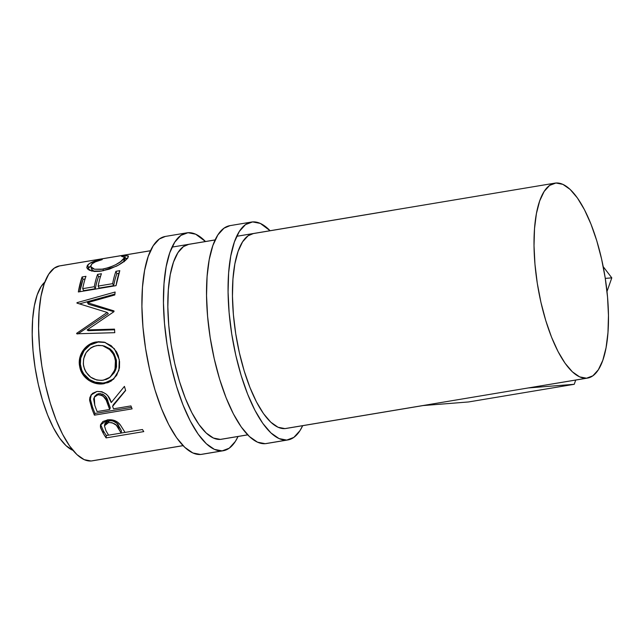<?xml version="1.0" encoding="UTF-8"?>
<svg xmlns="http://www.w3.org/2000/svg" width="644" height="644" viewBox="0 0 644 644"><rect width="100%" height="100%" fill="white"/><g stroke="black" fill="none" stroke-linecap="round" stroke-linejoin="round"><path stroke-width="0.97" d="M186.849 232.846L165.315 236.445A110.454 37.948 80.5 0 0 145.818 350.03A110.454 37.948 80.5 0 0 200.598 454.479L222.14 450.881A110.454 37.948 -99.5 0 1 167.36 346.424A110.454 37.948 -99.5 0 1 186.849 232.846A110.454 37.948 -99.5 0 1 187.976 232.709A110.454 37.948 -99.5 0 1 205.484 241.524L195.704 234.215L187.976 232.709L180.9 235.39L174.749 242.168L169.766 252.77L166.144 266.785L164.011 283.69L163.455 302.833L164.502 323.465L167.102 344.806L171.167 366.034L176.528 386.32L182.993 404.907L190.302 421.055L198.175 434.169L206.313 443.732L214.404 449.375L222.14 450.881L200.598 454.479A110.454 37.948 80.5 0 0 201.717 454.342L223.259 450.744A110.454 37.948 -99.5 0 1 222.14 450.881L229.216 448.2L235.358 441.422L238.055 436.479A110.454 37.948 -99.5 0 1 223.259 450.744M247.707 434.869L221.343 439.272A98.83 33.955 -99.5 0 1 220.337 439.401A98.83 33.955 -99.5 0 1 171.328 345.941A98.83 33.955 -99.5 0 1 188.764 244.318A98.83 33.955 -99.5 0 1 189.771 244.189M165.395 236.429L159.358 238.988L153.208 245.767L148.225 256.368L144.602 270.391L142.469 287.296L141.913 306.431L142.96 327.063L145.56 348.404L149.625 369.632L154.987 389.918L161.451 408.505L168.76 424.662L176.633 437.767L184.772 447.33L192.862 452.974L200.598 454.479M188.845 244.301L183.443 246.596L177.937 252.649L173.486 262.14L170.233 274.682L168.334 289.808L167.834 306.93L168.768 325.397L171.103 344.492L174.733 363.482L179.531 381.634L185.311 398.258L191.856 412.715L198.899 424.444L206.185 433.001L213.422 438.049L220.337 439.401L222.341 439.063M251.474 222.051L229.932 225.65A110.454 37.948 80.5 0 0 210.443 339.227A110.454 37.948 80.5 0 0 265.215 443.684L286.757 440.085A110.454 37.948 -99.5 0 1 231.985 335.629A110.454 37.948 -99.5 0 1 251.474 222.051A110.454 37.948 -99.5 0 1 252.593 221.914A110.454 37.948 -99.5 0 1 270.102 230.729L260.329 223.42L252.593 221.914L245.517 224.595L239.375 231.365L234.392 241.967L230.761 255.99L228.628 272.895L228.081 292.038L229.119 312.67L231.727 334.011L235.785 355.23L241.154 375.524L247.61 394.104L254.919 410.26L262.792 423.374L270.939 432.929L279.029 438.572L286.757 440.085L265.215 443.684A110.454 37.948 80.5 0 0 266.342 443.547L287.876 439.949A110.454 37.948 -99.5 0 1 286.757 440.085L293.833 437.397L299.983 430.627L302.68 425.684A110.454 37.948 -99.5 0 1 287.876 439.949M423.084 405.567L285.96 428.477A98.83 33.955 -99.5 0 1 284.962 428.598A98.83 33.955 -99.5 0 1 235.954 335.146A98.83 33.955 -99.5 0 1 253.39 233.514A98.83 33.955 -99.5 0 1 254.396 233.394M230.021 225.633L223.975 228.193L217.833 234.963L212.85 245.565L209.219 259.588L207.094 276.493L206.539 295.636L207.585 316.268L210.186 337.609L214.251 358.829L219.612 379.123L226.068 397.702L233.378 413.859L241.258 426.972L249.397 436.527L257.487 442.17L265.215 443.684M253.47 233.506L248.061 235.793L242.563 241.854L238.103 251.337L234.859 263.887L232.951 279.013L232.46 296.135L233.394 314.602L235.72 333.689L239.359 352.679L244.157 370.839L249.936 387.463L256.473 401.92L263.517 413.649L270.802 422.198L278.039 427.254L284.962 428.598L586.531 378.213A98.83 33.955 -99.5 0 1 537.523 284.753A98.83 33.955 -99.5 0 1 554.959 183.129A98.83 33.955 -99.5 0 1 555.957 183.009A98.83 33.955 -99.5 0 1 604.974 276.469A98.83 33.955 -99.5 0 1 587.529 378.092A98.83 33.955 -99.5 0 1 586.531 378.213L528.289 387.946L587.529 378.092M44.839 282.08A87.206 29.954 80.5 0 0 35.492 370.123A87.206 29.954 80.5 0 0 72.957 450.349L66.034 445.664L59.61 438.113L53.396 427.769L47.624 415.01L42.52 400.343L38.286 384.323L35.082 367.563L33.021 350.722L32.2 334.429L32.635 319.319L34.317 305.972L37.183 294.904L41.119 286.532L44.839 282.08M150.511 250.709L59.522 265.908A98.83 33.955 80.5 0 0 42.085 367.531A98.83 33.955 80.5 0 0 91.094 460.991L183.049 445.624L91.094 460.991A98.83 33.955 80.5 0 0 92.1 460.871L183.089 445.664M220.337 439.401L247.674 434.829L220.337 439.401M99.788 259.733L102.227 259.613L95.457 261.826L92.221 263.75L91.118 264.998L90.812 266.68L92.664 268.572L94.515 269.216L101.317 269.361L109.544 267.421L115.751 264.676L120.597 261.641L124.292 257.833L124.244 256.996L121.555 256.376L124.815 255.467L128.309 255.966L127.987 257.592L125.725 260.047L118.399 265.167L109.271 269.176L99.884 271.293L94.499 271.478L89.202 270.198L86.795 267.807L87.222 265.698L89.653 263.404L99.788 259.733M116.033 285.654L78.343 291.957A98.83 33.955 -99.5 0 1 82.102 276.96L85.966 276.316A98.83 33.955 80.5 0 0 82.682 288.665L94.282 286.725A98.83 33.955 -99.5 0 1 97.566 274.376L101.43 273.732A98.83 33.955 80.5 0 0 98.146 286.081L112.644 283.658A98.83 33.955 -99.5 0 1 115.928 271.309L119.8 270.657A98.83 33.955 80.5 0 0 116.033 285.654L119.8 270.657L115.928 271.309A98.83 33.955 80.5 0 0 112.644 283.658L98.146 286.081L99.168 288.077L113.666 285.654L112.644 283.658L113.666 285.654A95.924 32.949 -99.5 0 1 116.854 273.668L115.928 271.309L116.854 273.668L118.907 273.322L116.854 273.668A95.924 32.949 80.5 0 0 113.666 285.654L99.168 288.077L98.146 286.081A98.83 33.955 80.5 0 1 101.43 273.732L97.566 274.376A98.83 33.955 80.5 0 0 94.282 286.725L82.682 288.665L83.704 290.661L95.304 288.721L94.282 286.725L95.304 288.721A95.924 32.949 -99.5 0 1 98.492 276.735L97.566 274.376L98.492 276.735L100.545 276.389L98.492 276.735A95.924 32.949 80.5 0 0 95.304 288.721L83.704 290.661L82.682 288.665A98.83 33.955 80.5 0 1 85.966 276.316L82.102 276.96L83.028 279.319L85.08 278.973L83.028 279.319L82.102 276.96L78.343 291.957L116.033 285.654M87.407 302.688L113.98 310.915A98.83 33.955 80.5 0 0 113.972 311.664L87.109 329.937L114.511 329.124A98.83 33.955 80.5 0 0 114.777 332.682L76.716 333.793A98.83 33.955 -99.5 0 1 76.684 333.294L107.21 312.445L76.942 303.107A98.83 33.955 -99.5 0 1 76.982 302.672L115.131 292.022A98.83 33.955 80.5 0 0 114.809 294.96L87.407 302.688L88.486 304.242L113.875 311.72L88.486 304.242L87.407 302.688L114.809 294.96A98.83 33.955 80.5 0 1 115.131 292.022L76.982 302.672L77.352 303.227L76.982 302.672A98.83 33.955 80.5 0 0 76.942 303.107L107.21 312.445L108.305 313.604L107.21 312.445L76.684 333.294L77.763 333.995L108.305 313.604L77.763 333.995L76.684 333.294A98.83 33.955 80.5 0 0 76.716 333.793L114.777 332.682A98.83 33.955 80.5 0 1 114.511 329.124L87.109 329.937L113.972 311.664A98.83 33.955 80.5 0 1 113.98 310.915L87.407 302.688M80.178 368.642L79.309 362.371L79.719 358.153L83.044 350.481L88.953 344.749L92.591 342.962L98.435 341.706L104.264 342.173L111.227 345.699L116.508 351.777L118.222 355.585L119.575 361.727L119.446 367.925L116.661 375.355L111.372 380.91L107.942 382.665L100.198 383.953L92.277 382.238L88.63 380.274L82.786 374.349L80.178 368.642M132.109 408.86L94.41 415.163A98.83 33.955 -99.5 0 1 91.842 408.505L89.597 399.658L89.927 397.3L92.478 393.379L96.946 391.463L101.865 391.713L106.308 394.2L108.015 396.084L111.235 402.572L124.429 386.376A98.83 33.955 80.5 0 0 125.636 390.489L112.611 406.388A98.83 33.955 80.5 0 0 113.537 408.827L130.941 405.921A98.83 33.955 80.5 0 0 132.109 408.86A98.83 33.955 80.5 0 1 130.941 405.921L113.537 408.827A98.83 33.955 80.5 0 1 112.611 406.388L125.636 390.489A98.83 33.955 80.5 0 1 124.429 386.376L111.235 402.572C109.279 395.142 104.513 391.431 96.946 391.463L90.973 395.062L89.629 400.463L91.842 408.505L92.478 406.992L90.345 399.183L89.629 400.463L91.335 394.555L90.345 399.183L92.478 406.992L91.842 408.505A98.83 33.955 80.5 0 0 94.41 415.163L132.109 408.86M120.637 425.354L119.655 424.09C116.467 420.604 112.346 419.204 107.29 419.888L100.472 425.048L100.432 427.061L100.834 425L103.475 430.973A95.924 32.949 80.5 0 0 106.308 435.521A95.924 32.949 -99.5 0 1 103.475 430.973L103.169 433.211L103.475 430.973L100.834 425L100.432 427.061L103.169 433.211A98.83 33.955 80.5 0 0 106.083 437.896L106.308 435.521L108.586 435.135L106.308 435.521L106.083 437.896L143.781 431.601L106.083 437.896A98.83 33.955 -99.5 0 1 103.169 433.211L100.609 427.841L100.585 424.605L102.951 421.49L108.16 419.767L114.205 420.403L117.288 421.973L120.339 424.943L123.978 430.691A98.83 33.955 80.5 0 0 125.041 432.422L142.437 429.516A98.83 33.955 80.5 0 0 143.781 431.601A98.83 33.955 80.5 0 1 142.437 429.516L125.041 432.422A98.83 33.955 80.5 0 1 123.978 430.691M423.559 405.487L284.962 428.598M60.528 265.787L150.487 250.758M187.782 244.527L215.112 239.954M252.4 233.724L392.011 210.403M59.602 265.9L54.201 268.186L48.694 274.247L44.235 283.73L40.991 296.28L39.091 311.406L38.592 328.529L39.526 346.987L41.852 366.082L45.491 385.072L50.288 403.233L56.068 419.856L62.605 434.306L69.657 446.042L76.942 454.592L84.179 459.639L91.094 460.991L93.098 460.661M555.957 183.009L562.88 184.361L570.117 189.408L577.402 197.958L584.446 209.694L590.983 224.144L596.771 240.767L601.568 258.928L605.199 277.918L607.534 297.013L608.467 315.471L607.968 332.594L606.06 347.72L602.816 360.27L598.356 369.753L592.858 375.814L586.531 378.213L579.608 376.861L572.371 371.813L565.086 363.264L558.042 351.535L551.506 337.078L545.726 320.454L540.92 302.294L537.289 283.304L534.963 264.209L534.021 245.75L534.52 228.628L536.428 213.502L539.672 200.952L544.132 191.469L549.63 185.408L555.957 183.009M91.537 264.434C93.235 262.551 96.801 260.949 102.227 259.613L100.979 259.452C94.209 260.917 89.79 262.76 87.729 265.006L86.819 267.896L91.649 271.06L101.833 271.011L116.443 266.197C122.014 263.211 125.652 260.603 127.375 258.365L128.47 256.256L124.815 255.467L121.555 256.376L124.364 257.238L123.503 259.017C119.985 263.203 113.119 266.568 102.911 269.128L94.571 269.224L90.828 266.729L91.537 264.434M91.601 269.321L94.314 271.47L91.842 269.828L90.828 266.721M103.459 270.713L102.911 269.128L103.459 270.713M124.228 261.73L123.503 259.017L124.228 261.73M124.92 260.756L124.364 257.238M127.729 258.308L124.67 258.502L125.387 258.308L124.815 255.467L125.387 258.308L127.44 258.284M87.616 269.144L88.461 267.719L87.729 265.006L88.461 267.719L90.772 265.9L87.616 269.144M101.068 259.918L100.979 259.452L101.068 259.918M91.617 268.242L91.859 267.695M123.117 259.234L124.904 259.774L124.711 261.118M79.759 291.716L83.028 279.319A95.924 32.949 80.5 0 0 79.759 291.716M88.196 330.686L87.109 329.937L88.196 330.686L114.56 329.792L88.196 330.686M79.526 303.863L114.898 294.107L79.526 303.863M96.471 341.94L105.391 342.503L96.471 341.94C85.7 343.196 77.095 355.303 79.703 366.597C81.45 378.028 93.67 385.796 104.159 383.663L113.505 379.227L118.89 370.389L119.277 359.658L114.382 348.742L104.811 342.326L96.471 341.94M114.004 378.744L104.996 382.794L104.159 383.663L104.996 382.794C94.539 384.919 82.303 377.392 80.669 366.323L79.703 366.597L80.669 366.323C78.117 355.367 86.747 343.574 97.526 342.294L89.999 345.055L84.074 350.658L80.725 358.136L80.395 364.279L81.796 370.236L83.704 373.834L89.508 379.566L95.062 382.142L103.032 383.035L108.78 381.795L112.217 380.081M104.296 345.989L110.011 348.855L112.314 351.157L114.181 353.886L116.403 360.173L116.516 366.718L115.678 369.817L114.27 372.667L110.011 377.191M110.084 377.223L115.912 369.149L116.403 360.173L115.437 360.447L114.986 369.737L110.084 377.223L103.273 380.21C93.082 380.926 86.497 376.12 83.543 365.776C82.601 355.029 87.045 348.275 96.858 345.53L102.549 345.611M115.187 359.223L115.437 360.447L116.403 360.173L112.104 350.916L102.533 345.603M125.58 390.288L113.231 404.834L112.611 406.388L113.231 404.834L125.58 390.288M131.497 407.354L94.974 413.456L94.41 415.163L94.974 413.456A95.924 32.949 -99.5 0 1 92.478 406.992A95.924 32.949 80.5 0 0 94.974 413.456L131.497 407.354M94.877 396.237L97.107 394.128L100.448 393.573M102.13 393.959L103.74 394.764L106.115 397.3L110.269 407.853L108.095 401.8C107.073 396.656 103.934 393.935 98.677 393.637L97.92 394.796C103.209 395.158 106.381 397.968 107.435 403.241L108.095 401.8L107.435 403.241L109.673 409.479L110.269 407.853L109.673 409.479L97.107 411.572L109.673 409.479L106.196 400.125L103.008 395.98L101.39 395.142L97.92 394.796L98.677 393.637L94.982 396.06L94.29 397.187M94.757 405.197A98.83 33.955 80.5 0 0 97.107 411.572A98.83 33.955 80.5 0 1 94.757 405.197L94.274 397.203L97.92 394.796L95.07 396.213L93.63 398.926L94.757 405.197M125.025 432.39L121.177 433.034L125.025 432.39M104.843 423.808L106.22 421.731L107.468 420.999L112.483 420.701L116.725 423.14L121.434 430.756L119.011 426.505C117.627 422.609 114.286 420.629 108.997 420.572L108.546 422.553C113.875 422.657 117.248 424.702 118.673 428.695L119.011 426.505L118.673 428.695L121.177 433.074L121.434 430.756L121.177 433.074L108.611 435.167L121.177 433.074L116.339 425.225L112.048 422.697L108.546 422.553L108.997 420.572L104.843 423.816L104.449 425.813L108.546 422.553L105.785 423.728L104.441 425.853L105.914 430.603A98.83 33.955 80.5 0 0 108.611 435.167A98.83 33.955 80.5 0 1 105.914 430.603L104.449 425.813M101.663 380.411L106.349 379.388L109.142 377.931L113.376 373.295L115.59 367.185L115.687 362.129L114.576 357.098L113.183 353.967L108.981 348.758L103.257 345.78L98.468 345.337L93.726 346.375L90.796 347.873L86.119 352.63L83.607 358.941L83.309 364.069L84.469 369.084L86.022 372.16L90.659 377.167L96.745 380.016L101.663 380.411M528.289 387.946L574.231 384.299L468.518 401.961L422.577 405.607L528.289 387.946L574.231 384.299L575.728 380.065L574.231 384.299L468.518 401.961L422.577 405.607M605.271 278.385L611.8 277.862L606.994 291.482L611.8 277.862L605.271 278.385M603.211 266.672L611.8 277.862L603.211 266.672M172.053 247.111L215.136 239.906M236.678 236.308L554.959 183.129"/></g></svg>
